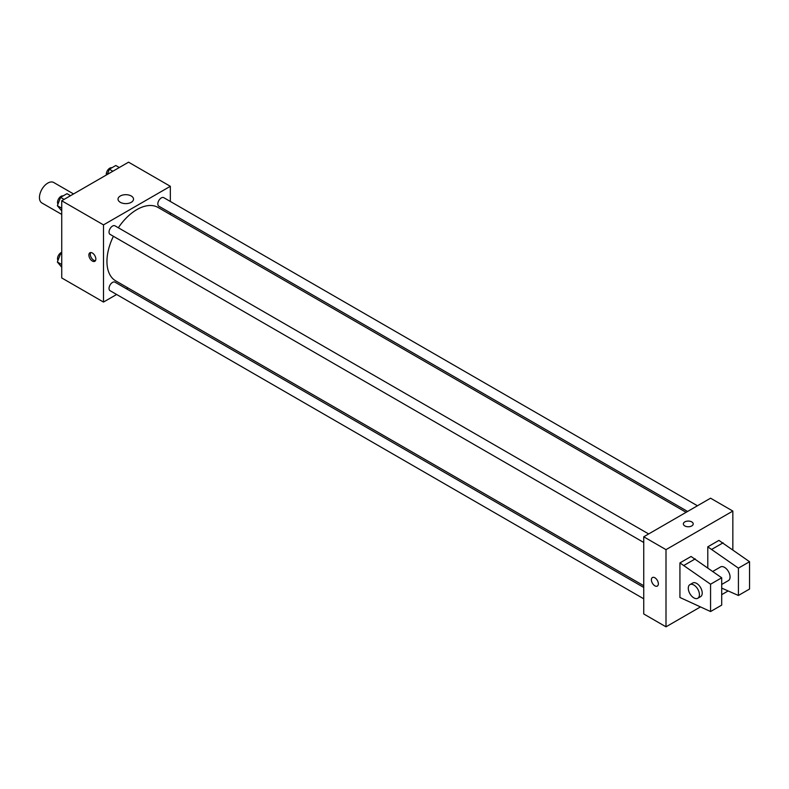 <?xml version="1.0" encoding="UTF-8"?>
<svg xmlns="http://www.w3.org/2000/svg" width="789" height="789" viewBox="0 0 789 789"><rect width="100%" height="100%" fill="white"/><g stroke="black" fill="none" stroke-linecap="round" stroke-linejoin="round"><path stroke-width="1.18" d="M73.545 193.946L53.711 182.496A11.815 6.825 120 0 0 44.608 185.662A11.815 6.825 120 0 0 39.45 197.556A11.815 6.825 120 0 0 41.896 202.96L61.729 214.411M116.624 294.484L103.497 302.059L61.729 277.935L61.729 200.771L128.558 162.179L170.335 186.303L170.335 201.451M127.956 287.936L126.467 288.794M113.409 236.286A42.379 24.469 120 0 0 106.949 261.475A42.379 24.469 120 0 0 115.727 280.874L643.735 585.714M686.105 512.317L158.106 207.477A42.379 24.469 120 0 0 118.33 227.765M170.335 212.823L170.335 214.539M103.497 302.059L103.497 224.885L170.335 186.303M697.446 505.779L163.767 197.664A4.921 2.84 120 0 0 159.98 198.976A4.921 2.84 120 0 0 157.83 203.937A4.921 2.84 120 0 0 158.845 206.185L687.594 511.459M643.735 587.44L114.987 282.166A4.921 2.84 120 0 0 111.19 283.488A4.921 2.84 120 0 0 109.04 288.439A4.921 2.84 120 0 0 110.056 290.687L643.735 598.802M643.735 542.467L110.056 234.353A4.921 2.84 -60 0 1 110.056 228.672A4.921 2.84 -60 0 1 114.987 225.832L648.657 533.946M103.497 224.885L61.729 200.771M120.303 202.319A7.742 4.468 180 0 1 118.034 199.163A7.742 4.468 180 0 1 125.776 194.686A7.742 4.468 180 0 1 133.519 199.163A7.742 4.468 180 0 1 128.735 203.286A7.742 4.468 180 0 1 120.303 202.319M95.844 259.048A4.921 2.84 60 0 1 94.818 261.297A4.921 2.84 60 0 1 89.897 258.457A4.921 2.84 60 0 1 89.897 252.776A4.921 2.84 60 0 1 93.694 254.097A4.921 2.84 60 0 1 95.844 259.048M95.42 260.715A4.921 2.84 60 0 1 91.297 257.648A4.921 2.84 60 0 1 90.705 252.549M700.297 607.017L666.005 626.821L643.735 613.96L643.735 536.786L710.564 498.194L732.843 511.065L732.843 549.775M728.148 590.941L721.698 594.659M691.766 525.928A4.921 2.84 180 0 1 686.4 526.549A4.921 2.84 180 0 1 683.363 523.926A4.921 2.84 180 0 1 688.284 521.075A4.921 2.84 180 0 1 693.206 523.926A4.921 2.84 180 0 1 691.766 525.928M666.005 626.821L666.005 549.647L643.735 536.786M666.005 549.647L732.843 511.065M693.206 523.926A4.921 2.84 0 0 0 688.284 521.085A4.921 2.84 0 0 0 683.363 523.926M652.414 577.538A4.921 2.84 -120 0 0 651.655 581.483A4.921 2.84 -120 0 0 654.87 585.823A4.921 2.84 60 0 1 651.655 581.483A4.921 2.84 60 0 1 652.404 577.538A4.921 2.84 60 0 1 657.336 580.379A4.921 2.84 60 0 1 657.336 586.069A4.921 2.84 60 0 1 654.87 585.823A4.921 2.84 -120 0 0 657.336 586.059M679.931 597.48L679.931 562.912L710.564 584.215L710.564 611.544L679.931 597.48M710.564 611.544L721.698 605.114L721.698 577.785L691.075 556.482L679.931 562.912M707.782 567.843L707.782 546.836L718.917 540.406L749.55 561.709L749.55 589.038L738.415 595.468L738.415 568.139L707.782 546.836M721.698 584.462L728.425 580.586A7.88 4.547 -120 0 0 728.425 571.492A7.88 4.547 -120 0 0 720.554 566.946L712.792 571.423M721.698 588.101L738.415 595.468M689.921 584.629L692.703 583.022A7.88 4.547 60 0 1 700.583 587.568A7.88 4.547 60 0 1 700.583 596.662L697.792 598.269A7.88 4.547 60 0 1 693.856 597.875A7.88 4.547 60 0 1 688.708 590.941A7.88 4.547 60 0 1 689.921 584.629A7.88 4.547 60 0 1 697.792 589.176A7.88 4.547 60 0 1 697.792 598.269M749.55 561.709L738.415 568.139M721.698 577.785L710.564 584.215M723.099 542.812L711.954 549.243M695.247 558.888L684.112 565.318M61.729 210.91L57.36 205.673L60.575 197.378L67.006 193.67L70.517 195.692M61.729 208.197L57.36 205.673M64.077 199.41L60.575 197.378M63.09 195.928A4.921 2.84 120 0 0 59.451 197.654A4.921 2.84 120 0 0 57.518 202.359A4.921 2.84 120 0 0 57.972 204.075M107.334 174.438L109.365 169.211L115.796 165.503L119.297 167.524M112.866 171.243L109.365 169.211M111.88 167.761A4.921 2.84 120 0 0 108.231 169.487A4.921 2.84 120 0 0 106.308 174.191A4.921 2.84 120 0 0 106.387 174.98M61.729 267.244L57.36 262.007L60.575 253.723L61.729 253.052M61.729 264.532L57.36 262.007M61.729 254.383L60.575 253.723M61.729 252.332A4.921 2.84 120 0 0 57.518 258.693A4.921 2.84 120 0 0 57.972 260.419"/></g></svg>
